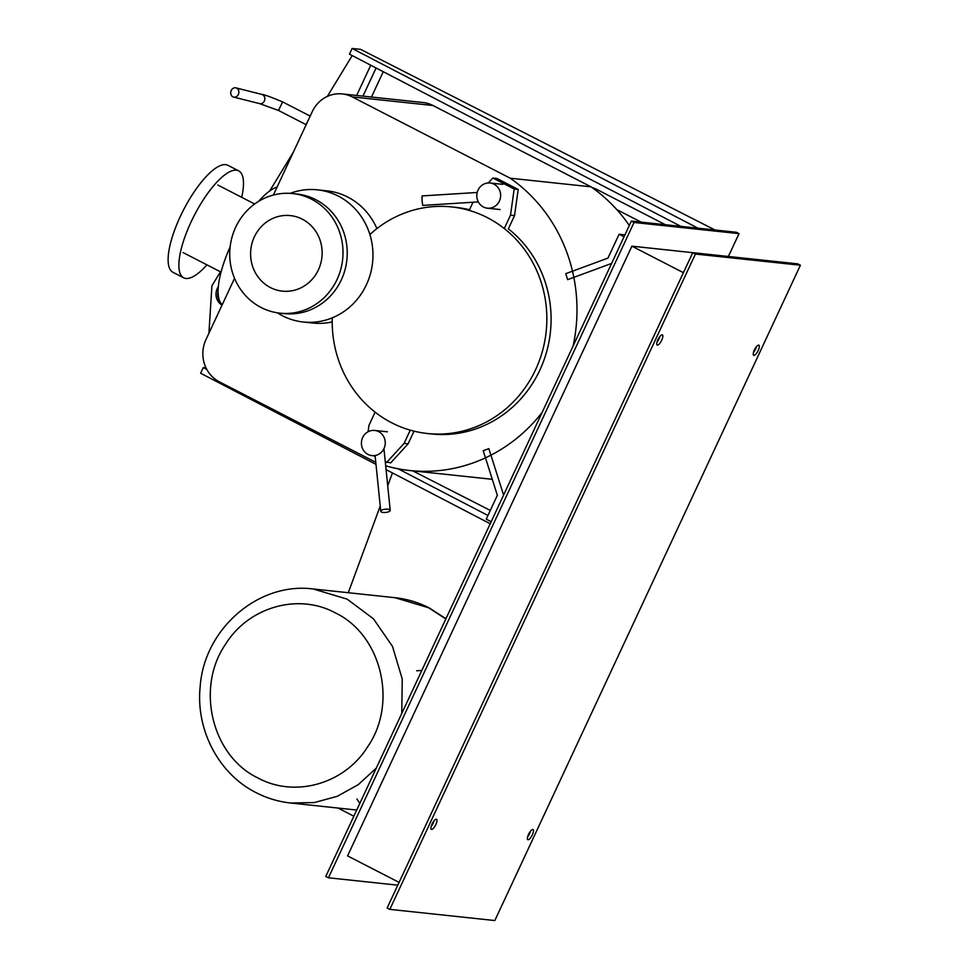<?xml version="1.0" encoding="UTF-8"?>
<svg xmlns="http://www.w3.org/2000/svg" width="969" height="969" viewBox="0 0 969 969"><rect width="100%" height="100%" fill="white"/><g stroke="black" fill="none" stroke-linecap="round" stroke-linejoin="round"><path stroke-width="1.45" d="M218.073 291.136A12.658 11.919 -83.9 0 0 220.193 302.146M222.034 305.126A12.658 11.919 96.1 0 1 218.304 286.715M220.447 271.817L211.92 285.807L208.916 333.263M352.207 55.584L327.328 96.428M293.365 152.145L269.685 191.002M362.963 96.125L376.081 67.987M383.264 71.718L371.466 97.033M370.752 65.226L356.653 95.459M715.001 229.992L697.995 228.187L352.098 48.45L360.601 49.358L715.001 229.992M680.856 226.358L349.446 54.143L352.098 48.45M412.624 470.825L490.314 510.433M206.748 369.359L203.296 367.566L205.985 367.845M487.952 515.484L398.089 468.778M375.996 464.381L200.644 373.259L203.296 367.566M490.229 523.744L386.074 469.614M356.883 798.989L359.814 803.41M421.794 670.487L416.67 670.766M258.117 778.059C211.945 756.195 195.35 688.026 225.523 644.252C248.548 607.006 298.198 592.762 335.177 612.808C381.362 634.683 397.956 702.852 367.772 746.614C344.746 783.873 295.109 798.117 258.117 778.059M383.712 509.464A4.748 1.635 174.2 0 0 380.769 511.305A4.748 1.635 174.2 0 0 387.261 512.189A4.748 1.635 174.2 0 0 390.216 510.348A4.748 1.635 174.2 0 0 383.712 509.464M373.731 455.805L375.197 456.556M385.262 461.741L390.701 462.891L408.131 443.802L404.097 443.378L410.262 430.151M386.655 462.455L404.097 443.378M414.029 431.157L408.131 443.802M375.112 412.152L368.971 425.306L368.075 431.75M378.649 431.629A12.658 11.919 -83.9 0 0 374.676 430.442A12.658 11.919 -83.9 0 0 361.897 439.599A12.658 11.919 -83.9 0 0 368.026 454.425A12.658 11.919 -83.9 0 0 371.999 455.624A12.658 11.919 -83.9 0 0 384.766 446.455A12.658 11.919 -83.9 0 0 378.649 431.629M306.034 124.977A15.819 5.027 -62.8 0 1 307.27 122.094A15.819 5.027 -62.8 0 1 308.711 119.235M233.626 97.082A4.748 4.033 -75.8 0 0 238.35 94.453A4.748 4.033 -75.8 0 0 235.952 87.876A4.748 4.033 -75.8 0 0 231.228 90.505A4.748 4.033 -75.8 0 0 233.626 97.082L259.765 103.671L278.515 110.466L282.597 101.89C270.496 96.852 263.483 94.332 261.569 94.356L262.66 94.744C264.791 96.21 265.373 98.305 264.38 101.03C262.95 103.501 261.036 104.252 258.675 103.283M478.311 201.903L422.702 205.404L422.024 200.413L422.109 195.92L477.196 192.468M503.492 183.516L492.821 178.03L496.855 178.453L518.209 189.44L514.176 189.016L503.492 183.516M518.209 189.44L514.539 215.615L510.506 215.179L514.176 189.016M504.28 228.539L510.506 215.179M514.539 215.615L508.362 228.866A113.942 107.244 96.1 0 1 543.476 361.461A113.942 107.244 96.1 0 1 431.714 433.967L427.462 433.518A113.942 107.244 -83.9 0 0 542.458 351.081A113.942 107.244 -83.9 0 0 487.359 217.65A113.942 107.244 -83.9 0 0 451.59 206.918A113.942 107.244 -83.9 0 0 369.879 234.534M472.993 202.242L469.19 210.394M492.821 178.03L488.315 182.959M494.033 184.195A12.658 11.919 -83.9 0 0 490.06 183.008A12.658 11.919 -83.9 0 0 477.281 192.165A12.658 11.919 -83.9 0 0 483.398 206.991A12.658 11.919 -83.9 0 0 487.371 208.19A12.658 11.919 -83.9 0 0 500.149 199.02A12.658 11.919 -83.9 0 0 494.033 184.195M338.254 808.085A79.797 75.11 -83.9 0 0 341.318 809.757L353.855 816.201M591.853 187.417A71.403 67.2 96.1 0 1 596.529 189.282L594.082 189.016M392.445 472.933L387.709 485.772M380.236 506.048L348.271 592.713M641.151 222.131L616.781 209.595M596.529 189.282L665.376 224.711M332.27 317.844A113.942 107.244 -83.9 0 0 391.694 422.787A113.942 107.244 -83.9 0 0 427.462 433.518M451.59 206.918L455.842 207.378A113.942 107.244 96.1 0 1 469.481 209.776M222.264 304.629A66.461 21.088 -62.8 0 1 230.15 246.804M258.469 201.443A66.461 21.088 -62.8 0 1 277.11 187.017M183.662 277.8L172.906 272.265A60.139 19.077 -62.8 0 1 181.809 213.337A60.139 19.077 -62.8 0 1 225.668 164.657A60.139 19.077 -62.8 0 1 227.945 165.324L238.689 170.859A60.139 19.077 117.2 0 0 236.412 170.193A60.139 19.077 117.2 0 0 192.552 218.873A60.139 19.077 117.2 0 0 183.662 277.8A60.139 19.077 117.2 0 0 185.927 278.454A60.139 19.077 117.2 0 0 206.942 264.864M241.705 197.325A60.139 19.077 117.2 0 0 238.689 170.859M277.376 312.817A66.461 62.561 -83.9 0 0 282.451 315.761A66.461 62.561 -83.9 0 0 303.321 322.011A66.461 62.561 -83.9 0 0 370.4 273.936A66.461 62.561 -83.9 0 0 338.254 196.089A66.461 62.561 -83.9 0 0 317.396 189.839A66.461 62.561 -83.9 0 0 290.094 193.364M317.396 189.839L326.989 190.857A66.461 62.561 96.1 0 1 347.847 197.107A66.461 62.561 96.1 0 1 376.905 228.599M332.21 321.914A66.461 62.561 96.1 0 1 312.914 323.04L303.321 322.011M302.304 219.176A37.985 35.744 -83.9 0 0 290.385 215.602A37.985 35.744 -83.9 0 0 252.061 243.086A37.985 35.744 -83.9 0 0 270.424 287.563A37.985 35.744 -83.9 0 0 282.342 291.136A37.985 35.744 -83.9 0 0 320.678 263.665A37.985 35.744 -83.9 0 0 302.304 219.176M311.606 199.239A60.139 56.602 -83.9 0 0 292.735 193.57A60.139 56.602 -83.9 0 0 232.039 237.078A60.139 56.602 -83.9 0 0 261.121 307.5A60.139 56.602 -83.9 0 0 280.005 313.169A60.139 56.602 -83.9 0 0 340.688 269.661A60.139 56.602 -83.9 0 0 311.606 199.239M292.735 193.57L296.962 194.03A60.139 56.602 96.1 0 1 315.833 199.687A60.139 56.602 96.1 0 1 344.916 270.109A60.139 56.602 96.1 0 1 284.232 313.617L280.005 313.169M234.534 278.309L205.961 339.598A31.65 29.785 -83.9 0 0 219.357 381.822L375.778 462.322M342.287 93.932L423.053 102.52A31.65 29.785 96.1 0 1 432.986 105.5L590.981 186.811L510.215 178.211L352.219 96.912A31.65 29.785 -83.9 0 0 342.287 93.932A31.65 29.785 -83.9 0 0 312.248 111.665L273.355 195.06M385.686 465.81A159.534 150.159 -83.9 0 0 409.839 470.534A159.534 150.159 -83.9 0 0 542.131 412.431M573.079 346.066A159.534 150.159 -83.9 0 0 510.215 178.211M590.981 186.811A159.534 150.159 96.1 0 1 629.305 225.486M492.276 479.304A159.534 150.159 96.1 0 1 490.605 479.134L409.839 470.534M503.601 495.074L488.848 448.623L483.204 450.706L497.351 495.316L486.232 519.166L491.174 521.71M624.932 234.861L619.094 234.244L607.975 258.093L565.751 273.682L567.64 279.653L611.621 263.423M624.036 236.787L619.094 234.244M758.691 345.121A5.693 1.805 -62.8 0 1 758.909 345.194A5.693 1.805 -62.8 0 1 758.061 350.766A5.693 1.805 -62.8 0 1 753.906 355.381A5.693 1.805 -62.8 0 1 753.688 355.32A5.693 1.805 -62.8 0 1 754.536 349.736A5.693 1.805 -62.8 0 1 758.691 345.121M753.507 352.389A5.693 1.805 117.2 0 0 756.414 346.745M662.19 334.85A5.693 1.805 -62.8 0 1 662.408 334.911A5.693 1.805 -62.8 0 1 661.561 340.494A5.693 1.805 -62.8 0 1 657.406 345.109A5.693 1.805 -62.8 0 1 657.188 345.049A5.693 1.805 -62.8 0 1 658.036 339.465A5.693 1.805 -62.8 0 1 662.19 334.85M657.006 342.118A5.693 1.805 117.2 0 0 659.913 336.473M436.329 819.217A5.693 1.805 -62.8 0 1 436.547 819.277A5.693 1.805 -62.8 0 1 435.699 824.861A5.693 1.805 -62.8 0 1 431.544 829.476A5.693 1.805 -62.8 0 1 431.326 829.416A5.693 1.805 -62.8 0 1 432.174 823.832A5.693 1.805 -62.8 0 1 436.329 819.217M431.144 826.484A5.693 1.805 117.2 0 0 434.051 820.84M532.829 829.488A5.693 1.805 -62.8 0 1 533.047 829.561A5.693 1.805 -62.8 0 1 532.199 835.133A5.693 1.805 -62.8 0 1 528.044 839.748A5.693 1.805 -62.8 0 1 527.826 839.687A5.693 1.805 -62.8 0 1 528.674 834.103A5.693 1.805 -62.8 0 1 532.829 829.488M527.645 836.756A5.693 1.805 117.2 0 0 530.552 831.111M399.095 882.408L347.58 855.893L631.897 246.162L683.411 272.677M719.991 255.586L631.897 246.162M692.738 252.679L387.152 908.001L389.829 909.37L494.832 920.55L800.406 265.227L695.403 254.048L692.738 252.679L797.741 263.859L800.406 265.227M397.799 885.169L328.443 877.781L634.029 222.47L739.032 233.638L728.385 256.47M634.029 222.47L631.352 221.089L736.355 232.269L739.032 233.638M695.403 254.048L389.829 909.37M328.443 877.781L325.778 876.412L631.352 221.089M313.35 589.007L347.132 599.133L373.465 618.828L392.493 646.408L402.256 679.063L401.76 713.463M376.263 768.138L358.264 784.66L337.2 796.348L314.222 802.574L290.579 802.998C278.503 801.702 267.044 798.262 256.191 792.703C218.837 774.086 195.69 729.972 200.147 686.9C203.914 629.184 258.251 581.654 313.35 588.995L394.977 597.691L428.758 607.817L445.825 618.973M432.986 105.5L352.219 96.912M356.725 810.048L290.567 803.01M394.977 597.691C407.041 598.987 418.499 602.427 429.352 607.999L445.934 618.731M380.769 511.305L375.088 455.515M390.216 510.348L383.942 448.671M374.676 430.442L387.43 431.799M235.952 87.876L261.787 94.405M282.609 101.89L310.189 116.086M278.515 110.466L306.156 124.686M502.814 184.364L490.06 183.008M500.125 209.546L487.371 208.19M254.665 203.999L217.807 185.018M221.029 272.107L183.044 252.558"/></g></svg>
